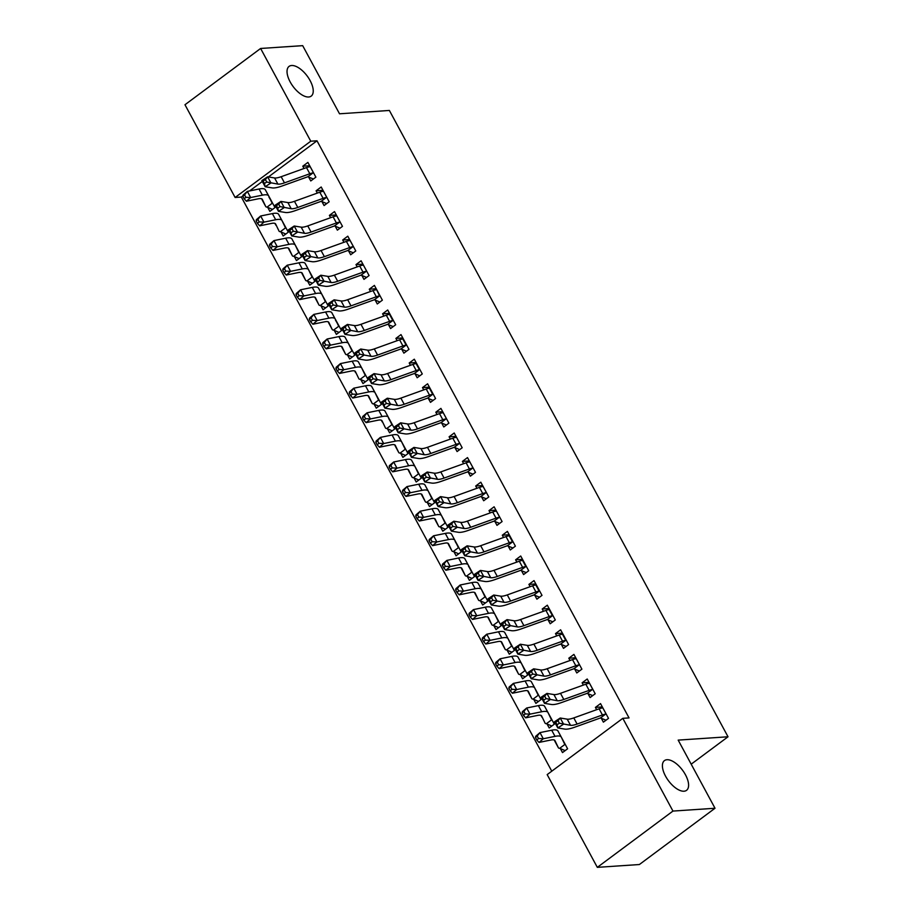 <?xml version="1.0" encoding="UTF-8"?>
<svg xmlns="http://www.w3.org/2000/svg" width="913" height="913" viewBox="0 0 913 913"><rect width="100%" height="100%" fill="white"/><g stroke="black" fill="none" stroke-linecap="round" stroke-linejoin="round"><path stroke-width="1.37" d="M308.651 96.995A18.522 8.776 -126.6 0 1 291.532 84.236A18.522 8.776 -126.6 0 1 289.079 66.387A18.522 8.776 -126.6 0 1 291.624 65.508A18.522 8.776 -126.6 0 1 308.742 78.267A18.522 8.776 -126.6 0 1 311.196 96.116A18.522 8.776 -126.6 0 1 308.651 96.995M684.02 791.217A18.522 8.776 -126.6 0 1 666.901 778.458A18.522 8.776 -126.6 0 1 664.447 760.609A18.522 8.776 -126.6 0 1 666.992 759.73A18.522 8.776 -126.6 0 1 684.099 772.478A18.522 8.776 -126.6 0 1 686.553 790.327A18.522 8.776 -126.6 0 1 684.02 791.217M242.926 195.896L241.352 197.071L551.772 771.177M241.352 197.071L235.12 197.482L184.974 104.744L260.616 48.469L310.762 141.207L235.12 197.482M260.616 48.469L302.682 45.65L339.522 113.794L389.372 110.45L728.026 736.78L678.176 740.112L715.016 808.256L639.374 864.531L597.319 867.35L547.172 774.612L622.814 718.326L672.961 811.075L597.319 867.35M691.187 764.181L728.026 736.78M281.021 231.982L283.178 235.976L288.291 232.176L280.302 217.42M326.694 203.599L321.867 201.545L324.069 205.562L329.171 201.762L321.193 186.994L316.081 190.794L317.325 193.088M307.624 281.193L309.781 285.176L314.894 281.375L306.894 266.63M348.504 250.767L350.672 254.761L355.773 250.961L347.796 236.193L342.683 240.005L343.927 242.287M334.226 330.392L336.383 334.386L341.496 330.574L333.496 315.83M375.106 299.966L377.274 303.961L382.376 300.16L374.398 285.392L369.286 289.204L370.53 291.498M365.611 381.623L360.783 379.568L362.986 383.586L368.099 379.774L360.11 365.017M401.709 349.165L403.877 353.16L408.978 349.359L401.001 334.603L395.888 338.403L397.132 340.697M387.432 428.79L389.589 432.785L394.701 428.984L386.713 414.217M428.311 398.365L430.48 402.359L435.581 398.559L427.604 383.802L422.491 387.603L423.735 389.897M414.034 477.99L416.191 481.984L421.304 478.184L413.315 463.416M459.707 449.607L454.879 447.553L457.082 451.558L462.183 447.758L454.206 433.002L449.093 436.802L450.337 439.096M440.637 527.189L442.794 531.183L447.906 527.383L439.906 512.627M481.516 496.775L483.685 500.758L488.797 496.957L480.809 482.201L475.696 486.001L476.94 488.295M467.239 576.388L469.396 580.383L474.509 576.582L466.509 561.826M508.119 545.974L510.287 549.968L515.4 546.157L507.411 531.4L502.298 535.201L503.542 537.495M498.624 627.63L493.796 625.576L495.999 629.582L501.111 625.782L493.123 611.025M534.721 595.173L536.89 599.168L542.002 595.356L534.014 580.6L528.901 584.4L530.145 586.694M520.444 674.787L522.601 678.781L527.714 674.981L519.725 660.225M561.324 644.373L563.492 648.367L568.605 644.567L560.616 629.799L555.503 633.599L556.747 635.893M547.047 723.986L549.204 727.981L554.317 724.18L546.316 709.435M587.926 693.572L590.095 697.566L595.208 693.766L587.219 678.998L582.106 682.81L583.35 685.092M622.814 718.326L629.046 717.915L316.994 140.796L268.399 176.951M262.316 181.47L249.591 190.931M601.233 718.177L603.39 722.16L608.503 718.36L600.526 703.603L595.413 707.404L596.645 709.698M560.342 748.592L562.499 752.586L567.612 748.786L559.623 734.029M574.631 668.967L576.788 672.961L581.901 669.161L573.923 654.404L568.81 658.205L570.043 660.498M533.74 699.392L535.897 703.387L541.01 699.586L533.032 684.818M548.028 619.767L550.185 623.762L555.298 619.961L547.321 605.205L542.208 609.005L543.44 611.299M511.931 652.224L507.092 650.17L509.294 654.187L514.407 650.376L506.43 635.619M521.426 570.568L523.583 574.562L528.695 570.762L520.718 556.006L515.605 559.806L516.838 562.1M480.535 600.994L482.692 604.988L487.804 601.176L479.827 586.42M494.823 521.369L496.98 525.363L502.093 521.563L494.116 506.795L489.003 510.607L490.235 512.901M453.932 551.794L456.089 555.777L461.202 551.977L453.213 537.232M468.221 472.169L470.378 476.164L475.49 472.363L467.513 457.596L462.4 461.407L463.633 463.69M427.33 502.584L429.487 506.578L434.599 502.778L426.611 488.033M441.618 422.97L443.775 426.964L448.888 423.164L440.911 408.396L435.798 412.197L437.03 414.491M400.727 453.384L402.884 457.379L407.997 453.578L400.02 438.822M415.016 373.771L417.173 377.765L422.285 373.953L414.308 359.197L409.195 362.997L410.428 365.291M378.918 406.228L374.079 404.174L376.282 408.179L381.394 404.379L373.417 389.623M388.413 324.572L390.57 328.566L395.683 324.754L387.705 309.998L382.593 313.798L383.825 316.092M347.522 354.986L349.679 358.98L354.792 355.18L346.814 340.423M361.81 275.372L363.967 279.355L369.08 275.555L361.103 260.798L355.99 264.599L357.223 266.893M320.92 305.787L323.076 309.781L328.189 305.981L320.201 291.224M340.001 228.204L335.162 226.15L337.365 230.156L342.478 226.356L334.5 211.599L329.388 215.4L330.62 217.693M294.317 256.587L296.474 260.582L301.587 256.781L293.609 242.013M308.605 176.962L310.762 180.957L315.875 177.156L307.898 162.4L302.785 166.2L304.018 168.494M267.714 207.388L269.871 211.382L274.984 207.582L267.007 192.814M715.016 808.256L672.961 811.075M316.994 140.796L310.762 141.207M600.355 708.408L602.318 706.924L595.413 707.404M588.988 682.342L582.106 682.81M575.692 657.748L568.81 658.205M562.385 633.143L555.503 633.599M549.09 608.549L542.208 609.005M535.783 583.943L528.901 584.4M522.487 559.338L515.605 559.806M509.18 534.744L502.298 535.201M495.885 510.139L489.003 510.607M482.578 485.545L475.696 486.001M469.282 460.939L462.4 461.407M455.975 436.346L449.093 436.802M442.679 411.74L435.798 412.197M429.372 387.146L422.491 387.603M414.137 364.002L416.1 362.518L409.195 362.997M402.77 337.936L395.888 338.403M389.474 313.342L382.593 313.798M376.167 288.736L369.286 289.204M362.872 264.142L355.99 264.599M349.565 239.537L342.683 240.005M336.269 214.943L329.388 215.4M322.962 190.338L316.081 190.794M309.667 165.744L302.785 166.2M602.683 707.598L602.34 707.963A10.134 2.602 151.6 0 0 599.122 708.808L573.786 717.915A14.471 3.72 -28.4 0 1 567.201 719.159L560.24 718.017L563.561 724.169L557.809 727.958L564.77 729.099A21.707 5.592 151.6 0 0 574.642 727.227L599.978 718.12A2.899 0.742 -28.4 0 1 600.48 717.96L605.661 714.103A10.134 2.602 151.6 0 0 602.443 714.959L577.107 724.066A14.471 3.72 -28.4 0 1 570.534 725.31L559.349 723.222L558.026 720.756L555.72 722.274L557.056 724.728L559.349 723.222M605.661 714.103L606.346 714.365M606.027 720.209L600.48 717.96M557.056 724.728L557.809 727.958L554.476 721.806L560.24 718.017L558.026 720.756M554.476 721.806L555.72 722.274M565.136 750.623L559.715 748.295A10.134 2.602 -28.4 0 1 558.391 747.781A10.134 2.602 -28.4 0 1 558.379 747.747L554.933 740.569A14.471 3.72 151.6 0 0 554.91 740.523A14.471 3.72 151.6 0 0 550.733 740.044L539.012 742.429L536.81 739.998L538.522 738.514L537.186 736.061L535.475 737.533L536.81 739.998M561.792 738.012L564.885 744.437A2.899 0.742 151.6 0 1 564.748 744.335A2.899 0.742 151.6 0 0 564.748 744.335L561.301 737.145A21.707 5.592 -28.4 0 0 561.278 737.088A21.707 5.592 -28.4 0 0 555.013 736.357L543.292 738.754L539.012 742.429M535.475 737.533L535.691 736.289L539.971 732.603L551.692 730.206A21.707 5.592 -28.4 0 1 557.946 730.936A21.707 5.592 -28.4 0 1 557.98 730.993L561.244 737.019M537.186 736.061L539.971 732.603L543.292 738.754L538.522 738.514M555.081 741.653A10.134 2.602 -28.4 0 1 555.058 741.63A10.134 2.602 -28.4 0 1 555.047 741.596L554.282 740.009M559.715 748.295L564.885 744.437M587.048 683.803L589.022 682.319M589.376 682.992L589.033 683.358A10.134 2.602 151.6 0 0 585.815 684.214L560.479 693.321A14.471 3.72 -28.4 0 1 553.906 694.565L546.933 693.424L550.265 699.575L544.502 703.352L551.475 704.494A21.707 5.592 151.6 0 0 561.335 702.622L586.671 693.515A2.899 0.742 -28.4 0 1 587.185 693.355L592.366 689.509A10.134 2.602 151.6 0 0 589.147 690.365L563.812 699.472A14.471 3.72 -28.4 0 1 557.227 700.716L546.054 698.616L544.719 696.163L542.425 697.669L543.749 700.134L546.054 698.616M592.366 689.509L593.039 689.772M592.72 695.603L587.185 693.355M543.749 700.134L544.502 703.352L541.181 697.201L546.933 693.424L544.719 696.163M541.181 697.201L542.425 697.669M573.752 659.209L575.715 657.725M576.08 658.399L575.738 658.764A10.134 2.602 151.6 0 0 572.519 659.608L547.184 668.715A14.471 3.72 -28.4 0 1 540.599 669.959L533.637 668.818L536.958 674.969L531.206 678.758L538.168 679.9A21.707 5.592 151.6 0 0 548.04 678.028L573.375 668.921A2.899 0.742 -28.4 0 1 573.878 668.761L579.059 664.904A10.134 2.602 151.6 0 0 575.841 665.76L550.505 674.867A14.471 3.72 -28.4 0 1 543.931 676.111L532.747 674.022L531.423 671.557L529.118 673.075L530.453 675.529L532.747 674.022M579.059 664.904L579.744 665.166M579.424 671.009L573.878 668.761M530.453 675.529L531.206 678.758L527.874 672.607L533.637 668.818L531.423 671.557M527.874 672.607L529.118 673.075M551.829 726.029L546.408 723.689A10.134 2.602 -28.4 0 1 545.084 723.176A10.134 2.602 -28.4 0 1 545.072 723.142L541.626 715.963A14.471 3.72 151.6 0 0 541.603 715.929A14.471 3.72 151.6 0 0 537.437 715.438L525.717 717.835L523.503 715.393L525.215 713.92L523.891 711.455L522.179 712.927L523.503 715.393M548.485 713.418L551.589 719.843A2.899 0.742 151.6 0 1 551.452 719.729L548.005 712.551A21.707 5.592 -28.4 0 0 547.971 712.482A21.707 5.592 -28.4 0 0 541.706 711.752L529.996 714.149L525.717 717.835M522.179 712.927L522.384 711.684L526.664 707.997L538.385 705.612A21.707 5.592 -28.4 0 1 544.65 706.331A21.707 5.592 -28.4 0 1 544.673 706.4L547.937 712.425M523.891 711.455L526.664 707.997L529.996 714.149L525.215 713.92M541.751 717.002L541.763 717.025A10.134 2.602 -28.4 0 1 541.763 717.025A10.134 2.602 -28.4 0 1 541.751 717.002L540.987 715.404M546.408 723.689L551.589 719.843M538.533 701.424L533.112 699.096A10.134 2.602 -28.4 0 1 531.788 698.571A10.134 2.602 -28.4 0 1 531.777 698.548L528.33 691.369A14.471 3.72 151.6 0 0 528.307 691.324A14.471 3.72 151.6 0 0 524.13 690.844L512.41 693.229L510.207 690.787L511.919 689.315L510.584 686.861L508.872 688.334L510.207 690.787M508.872 688.334L509.089 687.078L513.368 683.403L516.69 689.555L528.41 687.158A21.707 5.592 -28.4 0 1 534.676 687.888A21.707 5.592 -28.4 0 1 534.698 687.946L538.145 695.124A2.899 0.742 151.6 0 0 538.282 695.238L538.853 695.592M510.584 686.861L513.368 683.403L525.089 681.007A21.707 5.592 -28.4 0 1 531.343 681.737A21.707 5.592 -28.4 0 1 531.377 681.794L534.641 687.82M528.444 692.396L531.777 698.548L528.456 692.431A10.134 2.602 -28.4 0 1 528.456 692.431A10.134 2.602 -28.4 0 1 528.444 692.396L527.68 690.799M533.112 699.096L538.282 695.238M511.919 689.315L516.69 689.555L512.41 693.229M560.445 634.603L562.419 633.12M565.752 640.31L562.431 634.158A10.134 2.602 151.6 0 0 559.213 635.014L533.877 644.122A14.471 3.72 -28.4 0 1 527.303 645.365L520.33 644.224L523.663 650.376L517.899 654.153L524.872 655.294A21.707 5.592 151.6 0 0 534.733 653.423L560.068 644.316A2.899 0.742 -28.4 0 1 560.582 644.156L565.752 640.31A10.134 2.602 151.6 0 0 562.545 641.154L537.209 650.261A14.471 3.72 -28.4 0 1 530.624 651.517L519.451 649.417L518.116 646.963L515.811 648.47L517.146 650.935L519.451 649.417M566.117 646.404L560.582 644.156M517.146 650.935L517.899 654.153L514.578 648.002L520.33 644.224L518.116 646.963M514.578 648.002L515.811 648.47M547.149 610.01L549.112 608.526M552.456 615.704L549.135 609.553A10.134 2.602 151.6 0 0 545.917 610.409L520.581 619.516A14.471 3.72 -28.4 0 1 513.996 620.76L507.035 619.619L510.356 625.77L504.604 629.559L511.565 630.7A21.707 5.592 151.6 0 0 521.437 628.829L546.773 619.722A2.899 0.742 -28.4 0 1 547.275 619.562L552.456 615.704A10.134 2.602 151.6 0 0 549.238 616.56L523.902 625.667A14.471 3.72 -28.4 0 1 517.329 626.911L506.144 624.823L504.821 622.358L502.515 623.876L503.85 626.329L506.144 624.823M552.822 621.81L547.275 619.562M503.85 626.329L504.604 629.559L501.271 623.408L507.035 619.619L504.821 622.358M501.271 623.408L502.515 623.876M525.226 676.83L519.805 674.49A10.134 2.602 -28.4 0 1 518.481 673.977A10.134 2.602 -28.4 0 1 518.47 673.942L515.023 666.764A14.471 3.72 151.6 0 0 515 666.73A14.471 3.72 151.6 0 0 510.835 666.239L499.114 668.636L496.9 666.193L498.612 664.721L497.288 662.256L495.576 663.728L496.9 666.193M495.576 663.728L495.782 662.484L500.062 658.798L503.394 664.949L515.103 662.553A21.707 5.592 -28.4 0 1 521.369 663.283A21.707 5.592 -28.4 0 1 521.403 663.34L524.849 670.53A2.899 0.742 151.6 0 0 524.986 670.644L525.546 670.987M497.288 662.256L500.062 658.798L511.782 656.401A21.707 5.592 -28.4 0 1 518.048 657.132A21.707 5.592 -28.4 0 1 518.07 657.2L521.334 663.226M515.172 667.848A10.134 2.602 -28.4 0 1 515.16 667.825A10.134 2.602 -28.4 0 1 515.149 667.791L514.384 666.205M519.805 674.49L524.986 670.644M498.612 664.721L503.394 664.949L499.114 668.636M482.269 639.134L483.605 641.588L485.317 640.116L483.981 637.662L482.269 639.134L482.486 637.879L486.766 634.204L490.087 640.344L501.808 637.959A21.707 5.592 -28.4 0 1 508.073 638.678A21.707 5.592 -28.4 0 1 508.096 638.746L511.542 645.925A2.899 0.742 151.6 0 0 511.679 646.039L512.25 646.393M507.092 650.17L506.51 649.896A10.134 2.602 -28.4 0 1 505.186 649.371L501.728 642.17A14.471 3.72 151.6 0 0 501.705 642.124A14.471 3.72 151.6 0 0 497.528 641.645L485.807 644.03L483.605 641.588M483.981 637.662L486.766 634.204L498.487 631.807A21.707 5.592 -28.4 0 1 504.741 632.538A21.707 5.592 -28.4 0 1 504.775 632.595L508.039 638.621M501.876 643.254A10.134 2.602 -28.4 0 1 501.853 643.22L505.186 649.371A10.134 2.602 -28.4 0 1 505.163 649.348L501.842 643.197A10.134 2.602 -28.4 0 1 501.842 643.197L501.077 641.599M506.51 649.896L511.679 646.039M485.317 640.116L490.087 640.344L485.807 644.03M533.843 585.404L535.817 583.921M539.149 591.11L535.828 584.959A10.134 2.602 151.6 0 0 532.61 585.804L507.274 594.911A14.471 3.72 -28.4 0 1 500.701 596.166L493.728 595.025L497.06 601.176L491.297 604.954L498.27 606.095A21.707 5.592 151.6 0 0 508.13 604.223L533.466 595.116A2.899 0.742 -28.4 0 1 533.979 594.956L539.149 591.11A10.134 2.602 151.6 0 0 535.942 591.955L510.607 601.062A14.471 3.72 -28.4 0 1 504.022 602.318L492.849 600.218L491.514 597.764L489.208 599.27L490.543 601.735L492.849 600.218M539.515 597.205L533.979 594.956M490.543 601.735L491.297 604.954L487.976 598.802L493.728 595.025L491.514 597.764M487.976 598.802L489.208 599.27M468.974 614.529L470.298 616.994L472.01 615.522L470.686 613.057L468.974 614.529L469.179 613.285L473.459 609.599L476.791 615.75L488.501 613.353A21.707 5.592 -28.4 0 1 494.766 614.084A21.707 5.592 -28.4 0 1 494.8 614.141L498.247 621.331A2.899 0.742 151.6 0 0 498.384 621.445L498.943 621.787M493.796 625.576L493.203 625.291A10.134 2.602 -28.4 0 1 491.879 624.777A10.134 2.602 -28.4 0 1 491.867 624.743L488.421 617.565A14.471 3.72 151.6 0 0 488.398 617.519A14.471 3.72 151.6 0 0 484.232 617.04L472.512 619.436L470.298 616.994M470.686 613.057L473.459 609.599L485.18 607.202A21.707 5.592 -28.4 0 1 491.445 607.932A21.707 5.592 -28.4 0 1 491.468 607.99L494.732 614.027M488.569 618.649A10.134 2.602 -28.4 0 1 488.558 618.626A10.134 2.602 -28.4 0 1 488.546 618.592L487.782 617.005M493.203 625.291L498.384 621.445M472.01 615.522L476.791 615.75L472.512 619.436M520.547 560.799L522.51 559.327M525.854 566.505L522.533 560.354A10.134 2.602 151.6 0 0 519.314 561.21L493.979 570.317A14.471 3.72 -28.4 0 1 487.394 571.561L480.432 570.42L483.753 576.571L478.001 580.348L484.963 581.49A21.707 5.592 151.6 0 0 494.835 579.629L520.17 570.522A2.899 0.742 -28.4 0 1 520.672 570.363L525.854 566.505A10.134 2.602 151.6 0 0 522.635 567.361L497.3 576.468A14.471 3.72 -28.4 0 1 490.726 577.712L479.542 575.624L478.218 573.159L475.913 574.676L477.248 577.13L479.542 575.624M526.219 572.599L520.672 570.363M477.248 577.13L478.001 580.348L474.669 574.209L480.432 570.42L478.218 573.159M474.669 574.209L475.913 574.676M485.328 603.025L479.907 600.697A10.134 2.602 -28.4 0 1 478.583 600.172A10.134 2.602 -28.4 0 1 478.56 600.149L475.125 592.971A14.471 3.72 151.6 0 0 475.102 592.925A14.471 3.72 151.6 0 0 470.925 592.434L459.205 594.831L457.002 592.389L458.714 590.916L457.379 588.463L455.667 589.935L457.002 592.389M455.667 589.935L455.884 588.68L460.163 584.993L463.484 591.145L475.205 588.759A21.707 5.592 -28.4 0 1 481.471 589.478A21.707 5.592 -28.4 0 1 481.493 589.547L484.94 596.725A2.899 0.742 151.6 0 0 484.94 596.737A2.899 0.742 151.6 0 0 485.077 596.84L485.648 597.193M457.379 588.463L460.163 584.993L471.884 582.608A21.707 5.592 -28.4 0 1 478.138 583.327A21.707 5.592 -28.4 0 1 478.172 583.396L481.436 589.421M475.274 594.055A10.134 2.602 -28.4 0 1 475.251 594.021A10.134 2.602 -28.4 0 1 475.239 593.998L474.475 592.4M479.907 600.697L485.077 596.84M458.714 590.916L463.484 591.145L459.205 594.831M507.24 536.205L509.214 534.721M512.547 541.911L509.226 535.76A10.134 2.602 151.6 0 0 506.007 536.604L480.672 545.712A14.471 3.72 -28.4 0 1 474.098 546.967L467.125 545.826L470.457 551.966L464.694 555.755L471.667 556.896A21.707 5.592 151.6 0 0 481.528 555.024L506.863 545.917A2.899 0.742 -28.4 0 1 507.377 545.757L512.547 541.911A10.134 2.602 151.6 0 0 509.34 542.756L484.004 551.863A14.471 3.72 -28.4 0 1 477.419 553.107L466.246 551.018L464.911 548.553L462.606 550.071L463.941 552.536L466.246 551.018M512.912 548.005L507.377 545.757M463.941 552.536L464.694 555.755L461.373 549.603L467.125 545.826L464.911 548.553M461.373 549.603L462.606 550.071M472.021 578.42L466.6 576.092A10.134 2.602 -28.4 0 1 465.276 575.578A10.134 2.602 -28.4 0 1 465.265 575.544L461.818 568.365A14.471 3.72 151.6 0 0 461.795 568.32A14.471 3.72 151.6 0 0 457.63 567.84L445.909 570.237L443.695 567.795L445.407 566.322L444.083 563.857L442.371 565.33L443.695 567.795M442.371 565.33L442.577 564.086L446.856 560.399L450.189 566.551L461.898 564.154A21.707 5.592 -28.4 0 1 468.164 564.885A21.707 5.592 -28.4 0 1 468.198 564.942L471.644 572.12A2.899 0.742 151.6 0 0 471.781 572.246L472.341 572.588M472.306 572.565L468.449 566.094M444.083 563.857L446.856 560.399L458.577 558.003A21.707 5.592 -28.4 0 1 464.843 558.733A21.707 5.592 -28.4 0 1 464.865 558.79L468.129 564.827M465.276 575.578L461.955 569.427A10.134 2.602 -28.4 0 1 461.955 569.427A10.134 2.602 -28.4 0 1 461.944 569.392L461.179 567.806M466.6 576.092L471.781 572.246M445.407 566.322L450.189 566.551L445.909 570.237M493.944 511.6L495.907 510.116M496.273 510.789L495.93 511.154A10.134 2.602 151.6 0 0 492.712 512.01L467.376 521.118A14.471 3.72 -28.4 0 1 460.791 522.362L453.829 521.22L457.151 527.372L451.399 531.149L458.36 532.29A21.707 5.592 151.6 0 0 468.232 530.419L493.568 521.312A2.899 0.742 -28.4 0 1 494.07 521.163L499.251 517.306A10.134 2.602 151.6 0 0 496.033 518.162L470.697 527.269A14.471 3.72 -28.4 0 1 464.124 528.513L452.939 526.413L451.615 523.959L449.31 525.466L450.645 527.931L452.939 526.413M499.251 517.306L499.936 517.568M499.616 523.4L494.07 521.163M450.645 527.931L451.399 531.149L448.066 524.998L453.829 521.22L451.615 523.959M448.066 524.998L449.31 525.466M458.725 553.826L453.305 551.486A10.134 2.602 -28.4 0 1 451.981 550.973A10.134 2.602 -28.4 0 1 451.958 550.95L448.523 543.76A14.471 3.72 151.6 0 0 448.5 543.726A14.471 3.72 151.6 0 0 444.323 543.235L432.602 545.632L430.4 543.189L432.111 541.717L430.776 539.252L429.064 540.736L430.4 543.189M429.064 540.736L429.281 539.48L433.561 535.794L436.882 541.945L448.603 539.56A21.707 5.592 -28.4 0 1 454.868 540.279A21.707 5.592 -28.4 0 1 454.891 540.348L458.337 547.526A2.899 0.742 151.6 0 0 458.474 547.64L459.045 547.983M458.999 547.971L455.153 541.489M430.776 539.252L433.561 535.794L445.282 533.409A21.707 5.592 -28.4 0 1 451.536 534.128A21.707 5.592 -28.4 0 1 451.57 534.196L454.834 540.222M448.671 544.856A10.134 2.602 -28.4 0 1 448.648 544.821A10.134 2.602 -28.4 0 1 448.637 544.799L447.872 543.201M453.305 551.486L458.474 547.64M432.111 541.717L436.882 541.945L432.602 545.632M480.637 487.006L482.612 485.522M482.966 486.195L482.623 486.561A10.134 2.602 151.6 0 0 479.405 487.405L454.069 496.512A14.471 3.72 -28.4 0 1 447.496 497.756L440.523 496.615L443.855 502.766L438.092 506.555L445.065 507.696A21.707 5.592 151.6 0 0 454.925 505.825L480.261 496.718A2.899 0.742 -28.4 0 1 480.774 496.558L485.944 492.712A10.134 2.602 151.6 0 0 482.737 493.556L457.402 502.664A14.471 3.72 -28.4 0 1 450.817 503.908L439.644 501.819L438.308 499.354L436.003 500.872L437.338 503.325L439.644 501.819M485.944 492.712L486.629 492.963M486.309 498.806L480.774 496.558M437.338 503.325L438.092 506.555L434.771 500.404L440.523 496.615L438.308 499.354M434.771 500.404L436.003 500.872M445.418 529.22L439.998 526.892A10.134 2.602 -28.4 0 1 438.674 526.379A10.134 2.602 -28.4 0 1 438.662 526.345L435.216 519.166A14.471 3.72 151.6 0 0 435.193 519.12A14.471 3.72 151.6 0 0 431.027 518.641L419.307 521.026L417.093 518.595L418.805 517.112L417.481 514.658L415.769 516.13L417.093 518.595M442.075 516.61L445.179 523.035A2.899 0.742 151.6 0 1 445.042 522.932A2.899 0.742 151.6 0 0 445.042 522.932L441.595 515.742A21.707 5.592 -28.4 0 0 441.561 515.685A21.707 5.592 -28.4 0 0 435.296 514.955L423.586 517.351L419.307 521.026M415.769 516.13L415.974 514.886L420.254 511.2L431.975 508.803A21.707 5.592 -28.4 0 1 438.24 509.534A21.707 5.592 -28.4 0 1 438.263 509.591L441.527 515.617M417.481 514.658L420.254 511.2L423.586 517.351L418.805 517.112M435.364 520.25A10.134 2.602 -28.4 0 1 435.353 520.227A10.134 2.602 -28.4 0 1 435.341 520.193L434.577 518.607M439.998 526.892L445.179 523.035M467.342 462.4L469.305 460.917M469.67 461.59L469.328 461.955A10.134 2.602 151.6 0 0 466.109 462.811L440.774 471.918A14.471 3.72 -28.4 0 1 434.189 473.162L427.227 472.021L430.548 478.172L424.796 481.95L431.758 483.091A21.707 5.592 151.6 0 0 441.63 481.219L466.965 472.112A2.899 0.742 -28.4 0 1 467.467 471.953L472.649 468.107A10.134 2.602 151.6 0 0 469.43 468.962L444.095 478.07A14.471 3.72 -28.4 0 1 437.521 479.314L426.337 477.214L425.013 474.76L422.708 476.266L424.043 478.732L426.337 477.214M472.649 468.107L473.333 468.369M473.014 474.201L467.467 471.953M424.043 478.732L424.796 481.95L421.464 475.799L427.227 472.021L425.013 474.76M421.464 475.799L422.708 476.266M432.123 504.627L426.702 502.287A10.134 2.602 -28.4 0 1 425.378 501.773A10.134 2.602 -28.4 0 1 425.355 501.739L421.92 494.561A14.471 3.72 151.6 0 0 421.897 494.526A14.471 3.72 151.6 0 0 417.72 494.036L406 496.432L403.797 493.99L405.509 492.518L404.174 490.053L402.462 491.525L403.797 493.99M428.779 492.016L431.872 498.441A2.899 0.742 151.6 0 1 431.735 498.327L428.288 491.148A21.707 5.592 -28.4 0 0 428.265 491.08A21.707 5.592 -28.4 0 0 422 490.349L410.279 492.746L406 496.432M402.462 491.525L402.679 490.281L406.958 486.595L418.679 484.21A21.707 5.592 -28.4 0 1 424.933 484.929A21.707 5.592 -28.4 0 1 424.967 484.997L428.22 491.023M404.174 490.053L406.958 486.595L410.279 492.746L405.509 492.518M422.068 495.656A10.134 2.602 -28.4 0 1 422.046 495.622A10.134 2.602 -28.4 0 1 422.034 495.599L421.27 494.001M426.702 502.287L431.872 498.441M454.035 437.806L456.009 436.323M456.363 436.996L456.021 437.361A10.134 2.602 151.6 0 0 452.802 438.206L427.467 447.313A14.471 3.72 -28.4 0 1 420.893 448.557L413.92 447.416L417.252 453.567L411.489 457.356L418.462 458.497A21.707 5.592 151.6 0 0 428.323 456.626L453.658 447.518A2.899 0.742 -28.4 0 1 454.172 447.359L459.342 443.501A10.134 2.602 151.6 0 0 456.135 444.357L430.799 453.464A14.471 3.72 -28.4 0 1 424.214 454.708L413.041 452.62L411.706 450.155L409.401 451.673L410.736 454.126L413.041 452.62M459.342 443.501L460.026 443.764M410.736 454.126L411.489 457.356L408.168 451.205L413.92 447.416L411.706 450.155M454.879 447.553L454.172 447.359M408.168 451.205L409.401 451.673M418.816 480.021L413.395 477.693A10.134 2.602 -28.4 0 1 412.071 477.168A10.134 2.602 -28.4 0 1 412.06 477.145L408.613 469.967A14.471 3.72 151.6 0 0 408.59 469.921A14.471 3.72 151.6 0 0 404.425 469.442L392.704 471.827L390.49 469.385L392.202 467.913L390.878 465.459L389.166 466.931L390.49 469.385M415.472 467.41L418.576 473.836A2.899 0.742 151.6 0 1 418.439 473.733A2.899 0.742 151.6 0 0 418.439 473.733L414.993 466.543A21.707 5.592 -28.4 0 0 414.959 466.486A21.707 5.592 -28.4 0 0 408.693 465.756L396.984 468.152L392.704 471.827M389.166 466.931L389.372 465.676L393.651 462.001L405.372 459.604A21.707 5.592 -28.4 0 1 411.637 460.335A21.707 5.592 -28.4 0 1 411.66 460.392L414.924 466.417M390.878 465.459L393.651 462.001L396.984 468.152L392.202 467.913M408.739 470.994L412.06 477.145L408.75 471.028A10.134 2.602 -28.4 0 1 408.75 471.028A10.134 2.602 -28.4 0 1 408.739 470.994L407.974 469.396M413.395 477.693L418.576 473.836M440.739 413.201L442.702 411.717M443.067 412.391L442.725 412.756A10.134 2.602 151.6 0 0 439.507 413.612L414.171 422.719A14.471 3.72 -28.4 0 1 407.586 423.963L400.624 422.822L403.945 428.973L398.182 432.751L405.155 433.892A21.707 5.592 151.6 0 0 415.027 432.02L440.363 422.913A2.899 0.742 -28.4 0 1 440.865 422.753L446.046 418.907A10.134 2.602 151.6 0 0 442.828 419.752L417.492 428.859A14.471 3.72 -28.4 0 1 410.918 430.114L399.734 428.014L398.41 425.561L396.105 427.067L397.44 429.532L399.734 428.014M446.046 418.907L446.731 419.17M446.411 425.002L440.865 422.753M397.44 429.532L398.182 432.751L394.861 426.599L400.624 422.822L398.41 425.561M394.861 426.599L396.105 427.067M405.52 455.427L400.099 453.088A10.134 2.602 -28.4 0 1 398.776 452.574A10.134 2.602 -28.4 0 1 398.753 452.54L395.318 445.361A14.471 3.72 151.6 0 0 395.295 445.327A14.471 3.72 151.6 0 0 391.118 444.836L379.397 447.233L377.195 444.791L378.906 443.319L377.571 440.853L375.859 442.326L377.195 444.791M375.859 442.326L376.076 441.082L380.356 437.395L383.677 443.547L395.397 441.15A21.707 5.592 -28.4 0 1 401.663 441.881A21.707 5.592 -28.4 0 1 401.686 441.949L405.132 449.128A2.899 0.742 151.6 0 0 405.269 449.242L405.84 449.584M377.571 440.853L380.356 437.395L392.076 434.999A21.707 5.592 -28.4 0 1 398.33 435.729A21.707 5.592 -28.4 0 1 398.365 435.798L401.617 441.824M395.466 446.457A10.134 2.602 -28.4 0 1 395.443 446.423A10.134 2.602 -28.4 0 1 395.432 446.389L394.667 444.802M400.099 453.088L405.269 449.242M378.906 443.319L383.677 443.547L379.397 447.233M427.432 388.607L429.407 387.123M432.739 394.302L429.418 388.151A10.134 2.602 151.6 0 0 426.2 389.006L400.864 398.114A14.471 3.72 -28.4 0 1 394.29 399.358L387.317 398.216L390.65 404.368L384.887 408.157L391.86 409.298A21.707 5.592 151.6 0 0 401.72 407.426L427.056 398.319A2.899 0.742 -28.4 0 1 427.569 398.159L432.739 394.302A10.134 2.602 151.6 0 0 429.532 395.158L404.197 404.265A14.471 3.72 -28.4 0 1 397.612 405.509L386.439 403.42L385.103 400.955L382.798 402.473L384.133 404.927L386.439 403.42M433.104 400.408L427.569 398.159M384.133 404.927L384.887 408.157L381.566 402.005L387.317 398.216L385.103 400.955M381.566 402.005L382.798 402.473M392.213 430.822L386.792 428.494A10.134 2.602 -28.4 0 1 385.469 427.969A10.134 2.602 -28.4 0 1 385.457 427.946L382.011 420.767A14.471 3.72 151.6 0 0 381.988 420.722A14.471 3.72 151.6 0 0 377.822 420.242L366.102 422.628L363.888 420.185L365.599 418.713L364.276 416.26L362.564 417.732L363.888 420.185M362.564 417.732L362.769 416.476L367.049 412.802L370.381 418.941L382.091 416.556A21.707 5.592 -28.4 0 1 388.356 417.287A21.707 5.592 -28.4 0 1 388.39 417.344L391.837 424.522A2.899 0.742 151.6 0 0 391.974 424.636L392.533 424.99M392.499 424.967L388.641 418.485M364.276 416.26L367.049 412.802L378.769 410.405A21.707 5.592 -28.4 0 1 385.035 411.135A21.707 5.592 -28.4 0 1 385.058 411.192L388.322 417.218M382.159 421.852A10.134 2.602 -28.4 0 1 382.148 421.817A10.134 2.602 -28.4 0 1 382.136 421.795L381.372 420.197M386.792 428.494L391.974 424.636M365.599 418.713L370.381 418.941L366.102 422.628M419.444 369.708L416.123 363.557A10.134 2.602 151.6 0 0 412.904 364.401L387.569 373.508A14.471 3.72 -28.4 0 1 380.983 374.764L374.022 373.622L377.343 379.774L371.58 383.551L378.553 384.693A21.707 5.592 151.6 0 0 388.424 382.821L413.76 373.714A2.899 0.742 -28.4 0 1 414.262 373.554L419.444 369.708A10.134 2.602 151.6 0 0 416.225 370.552L390.89 379.66A14.471 3.72 -28.4 0 1 384.316 380.915L373.132 378.815L371.808 376.361L369.503 377.868L370.838 380.333L373.132 378.815M419.809 375.802L414.262 373.554M370.838 380.333L371.58 383.551L368.259 377.4L374.022 373.622L371.808 376.361M368.259 377.4L369.503 377.868M349.257 393.126L350.592 395.591L352.304 394.119L350.969 391.654L349.257 393.126L349.474 391.882L353.753 388.196L357.074 394.348L368.795 391.951A21.707 5.592 -28.4 0 1 375.06 392.681A21.707 5.592 -28.4 0 1 375.083 392.738L378.53 399.928A2.899 0.742 151.6 0 0 378.667 400.042L379.237 400.385M374.079 404.174L373.497 403.888A10.134 2.602 -28.4 0 1 372.173 403.375A10.134 2.602 -28.4 0 1 372.15 403.341L368.715 396.162A14.471 3.72 151.6 0 0 368.692 396.128A14.471 3.72 151.6 0 0 364.515 395.637L352.795 398.034L350.592 395.591M350.969 391.654L353.753 388.196L365.474 385.8A21.707 5.592 -28.4 0 1 371.728 386.53A21.707 5.592 -28.4 0 1 371.762 386.598L375.015 392.624M368.863 397.246A10.134 2.602 -28.4 0 1 368.841 397.223A10.134 2.602 -28.4 0 1 368.829 397.189L368.065 395.603M373.497 403.888L378.667 400.042M352.304 394.119L357.074 394.348L352.795 398.034M400.83 339.396L402.804 337.924M406.137 345.103L402.816 338.951A10.134 2.602 151.6 0 0 399.597 339.807L374.262 348.914A14.471 3.72 -28.4 0 1 367.688 350.158L360.715 349.017L364.047 355.168L358.284 358.957L365.257 360.099A21.707 5.592 151.6 0 0 375.117 358.227L400.453 349.12A2.899 0.742 -28.4 0 1 400.967 348.96L406.137 345.103A10.134 2.602 151.6 0 0 402.93 345.959L377.594 355.066A14.471 3.72 -28.4 0 1 371.009 356.31L359.836 354.221L358.501 351.756L356.196 353.274L357.531 355.728L359.836 354.221M406.502 351.208L400.967 348.96M357.531 355.728L358.284 358.957L354.963 352.806L360.715 349.017L358.501 351.756M354.963 352.806L356.196 353.274M335.961 368.532L337.285 370.986L338.997 369.514L337.673 367.06L335.961 368.532L336.167 367.277L340.446 363.591L343.779 369.742L355.488 367.357A21.707 5.592 -28.4 0 1 361.753 368.076A21.707 5.592 -28.4 0 1 361.788 368.144L365.234 375.323A2.899 0.742 151.6 0 0 365.234 375.334A2.899 0.742 151.6 0 0 365.371 375.437L365.93 375.791M360.783 379.568L360.19 379.294A10.134 2.602 -28.4 0 1 358.866 378.769A10.134 2.602 -28.4 0 1 358.855 378.747L355.408 371.568A14.471 3.72 151.6 0 0 355.385 371.523A14.471 3.72 151.6 0 0 351.22 371.032L339.499 373.428L337.285 370.986M337.673 367.06L340.446 363.591L352.167 361.206A21.707 5.592 -28.4 0 1 358.432 361.936A21.707 5.592 -28.4 0 1 358.455 361.993L361.719 368.019M355.556 372.652A10.134 2.602 -28.4 0 1 355.545 372.618A10.134 2.602 -28.4 0 1 355.534 372.595L354.769 370.998M360.19 379.294L365.371 375.437M338.997 369.514L343.779 369.742L339.499 373.428M387.534 314.802L389.497 313.319M392.841 320.509L389.52 314.357A10.134 2.602 151.6 0 0 386.302 315.202L360.966 324.309A14.471 3.72 -28.4 0 1 354.381 325.564L347.419 324.423L350.74 330.574L344.977 334.352L351.95 335.493A21.707 5.592 151.6 0 0 361.822 333.622L387.158 324.514A2.899 0.742 -28.4 0 1 387.66 324.355L392.841 320.509A10.134 2.602 151.6 0 0 389.623 321.353L364.287 330.46A14.471 3.72 -28.4 0 1 357.713 331.716L346.529 329.616L345.205 327.151L342.9 328.669L344.235 331.134L346.529 329.616M393.206 326.603L387.66 324.355M344.235 331.134L344.977 334.352L341.656 328.201L347.419 324.423L345.205 327.151M341.656 328.201L342.9 328.669M352.315 357.017L346.894 354.689A10.134 2.602 -28.4 0 1 345.571 354.176A10.134 2.602 -28.4 0 1 345.548 354.141L342.113 346.963A14.471 3.72 151.6 0 0 342.09 346.917A14.471 3.72 151.6 0 0 337.913 346.438L326.192 348.834L323.989 346.392L325.701 344.92L324.366 342.455L322.654 343.927L323.989 346.392M322.654 343.927L322.871 342.683L327.151 338.997L330.472 345.148L342.192 342.752A21.707 5.592 -28.4 0 1 348.458 343.482A21.707 5.592 -28.4 0 1 348.481 343.539L351.927 350.718A2.899 0.742 151.6 0 0 352.064 350.843L352.635 351.185M324.366 342.455L327.151 338.997L338.871 336.6A21.707 5.592 -28.4 0 1 345.125 337.331A21.707 5.592 -28.4 0 1 345.16 337.388L348.412 343.425M345.571 354.176L342.238 348.024A10.134 2.602 -28.4 0 1 342.238 348.024A10.134 2.602 -28.4 0 1 342.227 347.99L341.462 346.404M346.894 354.689L352.064 350.843M325.701 344.92L330.472 345.148L326.192 348.834M374.227 290.197L376.202 288.713M376.555 289.387L376.213 289.752A10.134 2.602 151.6 0 0 372.995 290.608L347.659 299.715A14.471 3.72 -28.4 0 1 341.085 300.959L334.112 299.818L337.445 305.969L331.681 309.747L338.655 310.888A21.707 5.592 151.6 0 0 348.515 309.028L373.851 299.921A2.899 0.742 -28.4 0 1 374.364 299.761L379.534 295.903A10.134 2.602 151.6 0 0 376.327 296.759L350.991 305.866A14.471 3.72 -28.4 0 1 344.406 307.11L333.234 305.01L331.898 302.557L329.593 304.063L330.928 306.528L333.234 305.01M379.534 295.903L376.544 289.41M379.899 301.998L374.364 299.761M330.928 306.528L331.681 309.747L328.36 303.607L334.112 299.818L331.898 302.557M328.36 303.607L329.593 304.063M339.008 332.423L333.587 330.095A10.134 2.602 -28.4 0 1 332.264 329.57A10.134 2.602 -28.4 0 1 332.252 329.547L328.806 322.357A14.471 3.72 151.6 0 0 328.783 322.323A14.471 3.72 151.6 0 0 324.617 321.833L312.897 324.229L310.682 321.787L312.394 320.315L311.071 317.85L309.359 319.333L310.682 321.787M309.359 319.333L309.564 318.078L313.844 314.392L317.176 320.543L328.885 318.158A21.707 5.592 -28.4 0 1 335.151 318.877A21.707 5.592 -28.4 0 1 335.185 318.945L338.632 326.124A2.899 0.742 151.6 0 0 338.769 326.238L339.328 326.58M339.294 326.569L335.436 320.086M311.071 317.85L313.844 314.392L325.564 312.006A21.707 5.592 -28.4 0 1 331.83 312.725A21.707 5.592 -28.4 0 1 331.853 312.794L335.117 318.82M332.264 329.57L328.942 323.419A10.134 2.602 -28.4 0 1 328.942 323.419A10.134 2.602 -28.4 0 1 328.931 323.396L328.166 321.798M333.587 330.095L338.769 326.238M312.394 320.315L317.176 320.543L312.897 324.229M360.932 265.603L362.895 264.119M363.26 264.793L362.918 265.158A10.134 2.602 151.6 0 0 359.699 266.003L334.363 275.11A14.471 3.72 -28.4 0 1 327.778 276.365L320.817 275.224L324.138 281.364L318.375 285.153L325.348 286.294A21.707 5.592 151.6 0 0 335.219 284.422L360.555 275.315A2.899 0.742 -28.4 0 1 361.057 275.155L366.239 271.309A10.134 2.602 151.6 0 0 363.02 272.154L337.684 281.261A14.471 3.72 -28.4 0 1 331.111 282.505L319.927 280.417L318.603 277.951L316.297 279.469L317.633 281.923L319.927 280.417M366.239 271.309L366.923 271.56M366.604 277.404L361.057 275.155M317.633 281.923L318.375 285.153L315.053 279.001L320.817 275.224L318.603 277.951M315.053 279.001L316.297 279.469M325.713 307.818L320.292 305.49A10.134 2.602 -28.4 0 1 318.968 304.976A10.134 2.602 -28.4 0 1 318.945 304.942L315.51 297.764A14.471 3.72 151.6 0 0 315.487 297.718A14.471 3.72 151.6 0 0 311.31 297.239L299.59 299.624L297.387 297.193L299.099 295.709L297.764 293.256L296.052 294.728L297.387 297.193M296.052 294.728L296.269 293.484L300.548 289.798L303.869 295.949L315.59 293.552A21.707 5.592 -28.4 0 1 321.855 294.283A21.707 5.592 -28.4 0 1 321.878 294.34L325.325 301.518A2.899 0.742 151.6 0 0 325.462 301.644L326.032 301.986M297.764 293.256L300.548 289.798L312.269 287.401A21.707 5.592 -28.4 0 1 318.523 288.131A21.707 5.592 -28.4 0 1 318.557 288.188L321.81 294.214M315.658 298.848A10.134 2.602 -28.4 0 1 315.636 298.825A10.134 2.602 -28.4 0 1 315.624 298.791L314.859 297.204M320.292 305.49L325.462 301.644M299.099 295.709L303.869 295.949L299.59 299.624M347.625 240.998L349.599 239.514M349.953 240.187L349.611 240.553A10.134 2.602 151.6 0 0 346.392 241.409L321.056 250.516A14.471 3.72 -28.4 0 1 314.483 251.76L307.51 250.619L310.842 256.77L305.079 260.547L312.052 261.689A21.707 5.592 151.6 0 0 321.912 259.817L347.248 250.71A2.899 0.742 -28.4 0 1 347.762 250.55L352.932 246.704A10.134 2.602 151.6 0 0 349.725 247.56L324.389 256.667A14.471 3.72 -28.4 0 1 317.804 257.911L306.631 255.811L305.296 253.358L302.99 254.864L304.326 257.329L306.631 255.811M352.932 246.704L353.616 246.967M353.297 252.798L347.762 250.55M304.326 257.329L305.079 260.547L301.758 254.396L307.51 250.619L305.296 253.358M301.758 254.396L302.99 254.864M312.406 283.224L306.985 280.884A10.134 2.602 -28.4 0 1 305.661 280.371A10.134 2.602 -28.4 0 1 305.65 280.348L302.203 273.158A14.471 3.72 151.6 0 0 302.18 273.124A14.471 3.72 151.6 0 0 298.015 272.633L286.294 275.03L284.08 272.588L285.792 271.115L284.468 268.65L282.756 270.122L284.08 272.588M309.062 270.613L312.166 277.038A2.899 0.742 151.6 0 1 312.029 276.936A2.899 0.742 151.6 0 0 312.029 276.936L308.583 269.746A21.707 5.592 -28.4 0 0 308.548 269.677A21.707 5.592 -28.4 0 0 302.283 268.958L290.574 271.344L286.294 275.03M282.756 270.122L282.962 268.879L287.241 265.192L298.962 262.807A21.707 5.592 -28.4 0 1 305.227 263.526A21.707 5.592 -28.4 0 1 305.25 263.595L308.514 269.62M284.468 268.65L287.241 265.192L290.574 271.344L285.792 271.115M302.351 274.254A10.134 2.602 -28.4 0 1 302.34 274.22A10.134 2.602 -28.4 0 1 302.329 274.197L301.564 272.599M306.985 280.884L312.166 277.038M334.329 216.404L336.292 214.92M336.657 215.594L336.315 215.959A10.134 2.602 151.6 0 0 333.097 216.803L307.761 225.91A14.471 3.72 -28.4 0 1 301.176 227.154L294.214 226.013L297.535 232.164L291.772 235.953L298.745 237.095A21.707 5.592 151.6 0 0 308.617 235.223L333.953 226.116A2.899 0.742 -28.4 0 1 334.455 225.956L339.636 222.099A10.134 2.602 151.6 0 0 336.418 222.955L311.082 232.062A14.471 3.72 -28.4 0 1 304.508 233.306L293.324 231.217L292 228.752L289.695 230.27L291.03 232.724L293.324 231.217M339.636 222.099L340.321 222.361M291.03 232.724L291.772 235.953L288.451 229.802L294.214 226.013L292 228.752M335.162 226.15L334.455 225.956M288.451 229.802L289.695 230.27M299.11 258.619L293.689 256.291A10.134 2.602 -28.4 0 1 292.365 255.777A10.134 2.602 -28.4 0 1 292.343 255.743L288.907 248.564A14.471 3.72 151.6 0 0 288.885 248.519A14.471 3.72 151.6 0 0 284.708 248.039L272.987 250.424L270.784 247.982L272.496 246.51L271.161 244.056L269.449 245.529L270.784 247.982M295.766 246.008L298.859 252.433A2.899 0.742 151.6 0 1 298.722 252.33A2.899 0.742 151.6 0 0 298.722 252.33L295.276 245.141A21.707 5.592 -28.4 0 0 295.253 245.083A21.707 5.592 -28.4 0 0 288.987 244.353L277.267 246.75L272.987 250.424M269.449 245.529L269.666 244.273L273.946 240.598L285.666 238.202A21.707 5.592 -28.4 0 1 291.92 238.932A21.707 5.592 -28.4 0 1 291.955 238.989L295.207 245.015M271.161 244.056L273.946 240.598L277.267 246.75L272.496 246.51M289.056 249.648A10.134 2.602 -28.4 0 1 289.033 249.626A10.134 2.602 -28.4 0 1 289.022 249.591L288.257 247.994M293.689 256.291L298.859 252.433M321.022 191.798L322.997 190.315M323.35 190.988L323.008 191.353A10.134 2.602 151.6 0 0 319.79 192.209L294.454 201.317A14.471 3.72 -28.4 0 1 287.88 202.56L280.907 201.419L284.24 207.571L278.476 211.348L285.449 212.489A21.707 5.592 151.6 0 0 295.31 210.618L320.646 201.511A2.899 0.742 -28.4 0 1 321.159 201.351L326.329 197.505A10.134 2.602 151.6 0 0 323.122 198.361L297.786 207.456A14.471 3.72 -28.4 0 1 291.201 208.712L280.029 206.612L278.693 204.158L276.388 205.665L277.723 208.13L280.029 206.612M326.329 197.505L327.014 197.767M277.723 208.13L278.476 211.348L275.155 205.197L280.907 201.419L278.693 204.158M321.867 201.545L321.159 201.351M275.155 205.197L276.388 205.665M285.803 234.025L280.382 231.685A10.134 2.602 -28.4 0 1 279.058 231.172A10.134 2.602 -28.4 0 1 279.047 231.137L275.6 223.959A14.471 3.72 151.6 0 0 275.578 223.925A14.471 3.72 151.6 0 0 271.412 223.434L259.691 225.831L257.477 223.388L259.189 221.916L257.865 219.451L256.154 220.923L257.477 223.388M282.459 221.414L285.564 227.839A2.899 0.742 151.6 0 1 285.427 227.725L281.98 220.547A21.707 5.592 -28.4 0 0 281.946 220.478A21.707 5.592 -28.4 0 0 275.68 219.748L263.971 222.144L259.691 225.831M256.154 220.923L256.359 219.679L260.639 215.993L272.359 213.608A21.707 5.592 -28.4 0 1 278.625 214.327A21.707 5.592 -28.4 0 1 278.648 214.395L281.912 220.421M257.865 219.451L260.639 215.993L263.971 222.144L259.189 221.916M275.749 225.055A10.134 2.602 -28.4 0 1 275.737 225.02A10.134 2.602 -28.4 0 1 275.726 224.997L274.961 223.4M280.382 231.685L285.564 227.839M307.727 167.205L309.69 165.721M310.055 166.394L309.712 166.748A10.134 2.602 151.6 0 0 306.494 167.604L281.158 176.711A14.471 3.72 -28.4 0 1 274.573 177.955L267.612 176.814L270.933 182.965L265.169 186.754L272.142 187.895A21.707 5.592 151.6 0 0 282.014 186.024L307.35 176.917A2.899 0.742 -28.4 0 1 307.852 176.757L313.033 172.899A10.134 2.602 151.6 0 0 309.815 173.755L284.479 182.862A14.471 3.72 -28.4 0 1 277.906 184.106L266.722 182.018L265.398 179.553L263.092 181.071L264.428 183.524L266.722 182.018M313.033 172.899L313.718 173.162M313.399 179.005L307.852 176.757M264.428 183.524L265.169 186.754L261.848 180.603L267.612 176.814L265.398 179.553M261.848 180.603L263.092 181.071M272.508 209.419L267.087 207.091A10.134 2.602 -28.4 0 1 265.763 206.566A10.134 2.602 -28.4 0 1 265.74 206.543L262.305 199.365A14.471 3.72 151.6 0 0 262.282 199.319A14.471 3.72 151.6 0 0 258.105 198.84L246.384 201.225L244.182 198.783L245.894 197.311L244.558 194.857L242.847 196.329L244.182 198.783M242.847 196.329L243.063 195.074L247.343 191.399L250.664 197.539L262.385 195.154A21.707 5.592 -28.4 0 1 268.65 195.884A21.707 5.592 -28.4 0 1 268.673 195.941L272.12 203.12A2.899 0.742 151.6 0 0 272.257 203.234L272.827 203.588M272.782 203.565L268.936 197.082M244.558 194.857L247.343 191.399L259.064 189.002A21.707 5.592 -28.4 0 1 265.318 189.733A21.707 5.592 -28.4 0 1 265.352 189.79L268.605 195.816M262.453 200.449A10.134 2.602 -28.4 0 1 262.43 200.426A10.134 2.602 -28.4 0 1 262.419 200.392L261.654 198.794M267.087 207.091L272.257 203.234M245.894 197.311L250.664 197.539L246.384 201.225M606.3 714.354L602.66 707.621M577.107 724.066L573.786 717.915M570.534 725.31L567.201 719.159M602.443 714.959L599.122 708.808M551.692 730.206L555.013 736.357M555.047 741.596L558.379 747.747M593.005 689.749L589.364 683.015M563.812 699.472L560.479 693.321M557.227 700.716L553.906 694.565M589.147 690.365L585.815 684.214M579.698 665.155L576.057 658.421M550.505 674.867L547.184 668.715M543.931 676.111L540.599 669.959M575.841 665.76L572.519 659.608M538.385 705.612L541.706 711.752M535.166 688.836L538.807 695.569M525.089 681.007L528.41 687.158M537.209 650.261L533.877 644.122M530.624 651.517L527.303 645.365M562.545 641.154L559.213 635.014M523.902 625.667L520.581 619.516M517.329 626.911L513.996 620.76M549.238 616.56L545.917 610.409M521.871 664.242L525.511 670.975M511.782 656.401L515.103 662.553M515.149 667.791L518.47 673.942L515.16 667.825M508.564 639.636L512.204 646.37M498.487 631.807L501.808 637.959M510.607 601.062L507.274 594.911M504.022 602.318L500.701 596.166M535.942 591.955L532.61 585.804M495.268 615.031L498.909 621.764M485.18 607.202L488.501 613.353M491.879 624.777L488.558 618.626L491.867 624.743M497.3 576.468L493.979 570.317M490.726 577.712L487.394 571.561M522.635 567.361L519.314 561.21M481.961 590.437L485.602 597.17M471.884 582.608L475.205 588.759M475.239 593.998L478.56 600.149M484.004 551.863L480.672 545.712M477.419 553.107L474.098 546.967M509.34 542.756L506.007 536.604M458.577 558.003L461.898 564.154M461.944 569.392L465.265 575.544M499.89 517.545L496.25 510.812M470.697 527.269L467.376 521.118M464.124 528.513L460.791 522.362M496.033 518.162L492.712 512.01M445.282 533.409L448.603 539.56M448.637 544.799L451.958 550.95M486.595 492.952L482.954 486.218M457.402 502.664L454.069 496.512M450.817 503.908L447.496 497.756M482.737 493.556L479.405 487.405M431.975 508.803L435.296 514.955M435.341 520.193L438.662 526.345M473.288 468.346L469.647 461.613M444.095 478.07L440.774 471.918M437.521 479.314L434.189 473.162M469.43 468.962L466.109 462.811M418.679 484.21L422 490.349M422.034 495.599L425.355 501.739M459.992 443.752L456.352 437.019M430.799 453.464L427.467 447.313M424.214 454.708L420.893 448.557M456.135 444.357L452.802 438.206M405.372 459.604L408.693 465.756M446.685 419.147L443.045 412.414M417.492 428.859L414.171 422.719M410.918 430.114L407.586 423.963M442.828 419.752L439.507 413.612M402.154 442.839L405.794 449.573M392.076 434.999L395.397 441.15M395.432 446.389L398.753 452.54L395.443 446.423M404.197 404.265L400.864 398.114M397.612 405.509L394.29 399.358M429.532 395.158L426.2 389.006M378.769 410.405L382.091 416.556M390.89 379.66L387.569 373.508M384.316 380.915L380.983 374.764M416.225 370.552L412.904 364.401M375.551 393.629L379.192 400.373M365.474 385.8L368.795 391.951M372.173 403.375L368.841 397.223L372.15 403.341M377.594 355.066L374.262 348.914M371.009 356.31L367.688 350.158M402.93 345.959L399.597 339.807M362.256 369.035L365.896 375.768M352.167 361.206L355.488 367.357M364.287 330.46L360.966 324.309M357.713 331.716L354.381 325.564M389.623 321.353L386.302 315.202M348.949 344.429L352.589 351.163M338.871 336.6L342.192 342.752M342.227 347.99L345.548 354.141M350.991 305.866L347.659 299.715M344.406 307.11L341.085 300.959M376.327 296.759L372.995 290.608M325.564 312.006L328.885 318.158M328.931 323.396L332.252 329.547M366.878 271.549L363.237 264.816M337.684 281.261L334.363 275.11M331.111 282.505L327.778 276.365M363.02 272.154L359.699 266.003M322.346 295.23L325.987 301.963M312.269 287.401L315.59 293.552M315.624 298.791L318.945 304.942M353.582 246.944L349.941 240.21M324.389 256.667L321.056 250.516M317.804 257.911L314.483 251.76M349.725 247.56L346.392 241.409M298.962 262.807L302.283 268.958M302.329 274.197L305.65 280.348M340.275 222.35L336.635 215.616M311.082 232.062L307.761 225.91M304.508 233.306L301.176 227.154M336.418 222.955L333.097 216.803M285.666 238.202L288.987 244.353M289.022 249.591L292.343 255.743M326.98 197.744L323.339 191.011M297.786 207.456L294.454 201.317M291.201 208.712L287.88 202.56M323.122 198.361L319.79 192.209M272.359 213.608L275.68 219.748M313.673 173.15L310.032 166.417M284.479 182.862L281.158 176.711M277.906 184.106L274.573 177.955M309.815 173.755L306.494 167.604M259.064 189.002L262.385 195.154M262.419 200.392L265.74 206.543L262.43 200.426M557.946 730.936L561.278 737.088M555.058 741.63L558.391 747.781M544.65 706.331L547.971 712.482M531.343 681.737L534.676 687.888M518.048 657.132L521.369 663.283M504.741 632.538L508.073 638.678M491.445 607.932L494.766 614.084M478.138 583.327L481.471 589.478M475.251 594.021L478.583 600.172M464.843 558.733L468.164 564.885M451.536 534.128L454.868 540.279M448.648 544.821L451.981 550.973M438.24 509.534L441.561 515.685M435.353 520.227L438.674 526.379M424.933 484.929L428.265 491.08M422.046 495.622L425.378 501.773M411.637 460.335L414.959 466.486M398.33 435.729L401.663 441.881M385.035 411.135L388.356 417.287M371.728 386.53L375.06 392.681M358.432 361.936L361.753 368.076M345.125 337.331L348.458 343.482M331.83 312.725L335.151 318.877M318.523 288.131L321.855 294.283M315.636 298.825L318.968 304.976M305.227 263.526L308.548 269.677M302.34 274.22L305.661 280.371M291.92 238.932L295.253 245.083M289.033 249.626L292.365 255.777M278.625 214.327L281.946 220.478M265.318 189.733L268.65 195.884"/></g></svg>

